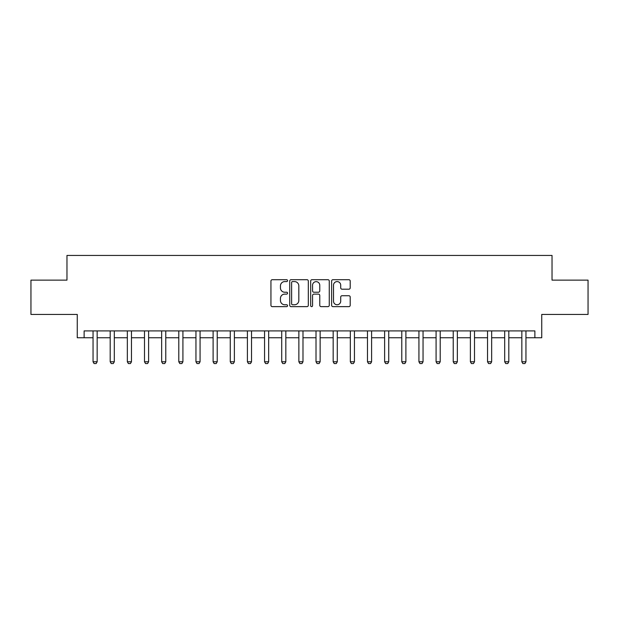 <?xml version="1.0" encoding="UTF-8"?>
<svg xmlns="http://www.w3.org/2000/svg" width="619" height="619" viewBox="0 0 619 619"><rect width="100%" height="100%" fill="white"/><g stroke="black" fill="none" stroke-linecap="round" stroke-linejoin="round"><path stroke-width="0.93" d="M287.549 280.647A0.944 0.944 0 0 0 286.605 279.703L272.29 279.703A1.346 1.346 0 0 0 270.944 281.049L270.944 305.291A1.346 1.346 0 0 0 272.29 306.637L286.605 306.637A0.944 0.944 0 0 0 287.549 305.701A0.944 0.944 0 0 0 286.605 304.757L284.748 304.757A4.31 4.31 0 0 1 280.438 300.447L280.438 298.428A4.31 4.31 0 0 1 284.748 294.118L286.605 294.118A0.944 0.944 0 0 0 287.549 293.174A0.944 0.944 0 0 0 286.605 292.23L284.748 292.23A4.31 4.31 0 0 1 280.438 287.92L280.438 285.901A4.31 4.31 0 0 1 284.748 281.591L286.605 281.591A0.944 0.944 0 0 0 287.549 280.647M348.861 289.197A1.346 1.346 0 0 0 350.207 287.85L350.207 281.049A1.346 1.346 0 0 0 348.861 279.703L332.968 279.703A1.346 1.346 0 0 0 331.622 281.049L331.622 305.291A1.346 1.346 0 0 0 332.968 306.637L348.861 306.637A1.346 1.346 0 0 0 350.207 305.291L350.207 297.074A1.346 1.346 0 0 0 348.861 295.727L342.059 295.727A1.346 1.346 0 0 0 340.713 297.074L340.713 301.151A3.606 3.606 0 0 1 337.107 304.757A3.606 3.606 0 0 1 333.509 301.151L333.509 285.189A3.606 3.606 0 0 1 337.107 281.591A3.606 3.606 0 0 1 340.713 285.189L340.713 287.85A1.346 1.346 0 0 0 342.059 289.197L348.861 289.197M84.122 337.765L84.122 330.91L534.878 330.91L534.878 337.765L541.741 337.765L541.741 314.437L588.05 314.437L588.05 280.136L552.032 280.136L552.032 255.438L66.968 255.438L66.968 280.136L30.95 280.136L30.95 314.437L77.259 314.437L77.259 337.765L93.043 337.765M308.324 281.049A1.346 1.346 0 0 0 306.978 279.703L291.085 279.703A1.346 1.346 0 0 0 289.738 281.049L289.738 305.291A1.346 1.346 0 0 0 291.085 306.637L306.978 306.637A1.346 1.346 0 0 0 308.324 305.291L308.324 281.049M312.022 279.703L327.915 279.703A1.346 1.346 0 0 1 329.262 281.049L329.262 305.291A1.346 1.346 0 0 1 327.915 306.637L321.114 306.637A1.346 1.346 0 0 1 319.768 305.291L319.768 295.464A1.346 1.346 0 0 0 318.421 294.118L313.91 294.118A1.346 1.346 0 0 0 312.564 295.464L312.564 305.701A0.944 0.944 0 0 1 311.62 306.637A0.944 0.944 0 0 1 310.676 305.701L310.676 281.049A1.346 1.346 0 0 1 312.022 279.703M97.16 337.765L110.19 337.765M114.306 337.765L127.344 337.765M131.46 337.765L144.498 337.765M148.614 337.765L161.652 337.765M165.768 337.765L178.798 337.765M182.915 337.765L195.952 337.765M200.069 337.765L213.106 337.765M217.223 337.765L230.26 337.765M234.377 337.765L247.407 337.765M251.523 337.765L264.561 337.765M268.677 337.765L281.715 337.765M285.831 337.765L298.869 337.765M302.985 337.765L316.015 337.765M320.131 337.765L333.169 337.765M337.285 337.765L350.323 337.765M354.439 337.765L367.477 337.765M371.593 337.765L384.623 337.765M388.74 337.765L401.777 337.765M405.894 337.765L418.931 337.765M423.048 337.765L436.086 337.765M440.202 337.765L453.232 337.765M457.348 337.765L470.386 337.765M474.502 337.765L487.54 337.765M491.656 337.765L504.694 337.765M508.81 337.765L521.84 337.765M525.957 337.765L534.878 337.765M292.563 281.591A0.944 0.944 0 0 0 291.619 282.527L291.619 303.813A0.944 0.944 0 0 0 292.563 304.757L294.512 304.757A4.31 4.31 0 0 0 298.822 300.447L298.822 285.901A4.31 4.31 0 0 0 294.512 281.591L292.563 281.591M319.768 285.258A3.606 3.606 0 0 0 316.17 281.653A3.606 3.606 0 0 0 312.564 285.258L312.564 290.884A1.346 1.346 0 0 0 313.91 292.23L318.421 292.23A1.346 1.346 0 0 0 319.768 290.884L319.768 285.258M97.307 330.91L97.222 331.173A1.37 1.37 90 0 0 97.16 331.591L97.16 361.782L96.131 363.562L94.073 363.562L93.043 361.782L93.043 331.591A1.37 1.37 90 0 0 92.974 331.173L92.889 330.91M93.043 361.782L97.16 361.782M114.461 330.91L114.376 331.173A1.37 1.37 90 0 0 114.306 331.591L114.306 361.782L113.277 363.562L111.219 363.562L110.19 361.782L110.19 331.591A1.37 1.37 90 0 0 110.128 331.173L110.043 330.91M110.19 361.782L114.306 361.782M131.615 330.91L131.522 331.173A1.37 1.37 90 0 0 131.46 331.591L131.46 361.782L130.431 363.562L128.373 363.562L127.344 361.782L127.344 331.591A1.37 1.37 90 0 0 127.282 331.173L127.197 330.91M127.344 361.782L131.46 361.782M148.761 330.91L148.676 331.173A1.37 1.37 90 0 0 148.614 331.591L148.614 361.782L147.585 363.562L145.527 363.562L144.498 361.782L144.498 331.591A1.37 1.37 90 0 0 144.436 331.173L144.343 330.91M144.498 361.782L148.614 361.782M165.915 330.91L165.83 331.173A1.37 1.37 90 0 0 165.768 331.591L165.768 361.782L164.739 363.562L162.681 363.562L161.652 361.782L161.652 331.591A1.37 1.37 90 0 0 161.582 331.173L161.497 330.91M161.652 361.782L165.768 361.782M183.069 330.91L182.984 331.173A1.37 1.37 90 0 0 182.915 331.591L182.915 361.782L181.885 363.562L179.827 363.562L178.798 361.782L178.798 331.591A1.37 1.37 90 0 0 178.736 331.173L178.651 330.91M178.798 361.782L182.915 361.782M200.223 330.91L200.13 331.173A1.37 1.37 90 0 0 200.069 331.591L200.069 361.782L199.039 363.562L196.981 363.562L195.952 361.782L195.952 331.591A1.37 1.37 90 0 0 195.89 331.173L195.805 330.91M195.952 361.782L200.069 361.782M217.37 330.91L217.284 331.173A1.37 1.37 90 0 0 217.223 331.591L217.223 361.782L216.193 363.562L214.135 363.562L213.106 361.782L213.106 331.591A1.37 1.37 90 0 0 213.044 331.173L212.951 330.91M213.106 361.782L217.223 361.782M234.524 330.91L234.439 331.173A1.37 1.37 90 0 0 234.377 331.591L234.377 361.782L233.348 363.562L231.289 363.562L230.26 361.782L230.26 331.591A1.37 1.37 90 0 0 230.191 331.173L230.106 330.91M230.26 361.782L234.377 361.782M251.678 330.91L251.593 331.173A1.37 1.37 90 0 0 251.523 331.591L251.523 361.782L250.494 363.562L248.436 363.562L247.407 361.782L247.407 331.591A1.37 1.37 90 0 0 247.345 331.173L247.26 330.91M247.407 361.782L251.523 361.782M268.832 330.91L268.739 331.173A1.37 1.37 90 0 0 268.677 331.591L268.677 361.782L267.648 363.562L265.59 363.562L264.561 361.782L264.561 331.591A1.37 1.37 90 0 0 264.499 331.173L264.414 330.91M264.561 361.782L268.677 361.782M285.978 330.91L285.893 331.173A1.37 1.37 90 0 0 285.831 331.591L285.831 361.782L284.802 363.562L282.744 363.562L281.715 361.782L281.715 331.591A1.37 1.37 90 0 0 281.653 331.173L281.56 330.91M281.715 361.782L285.831 361.782M303.132 330.91L303.047 331.173A1.37 1.37 90 0 0 302.985 331.591L302.985 361.782L301.956 363.562L299.898 363.562L298.869 361.782L298.869 331.591A1.37 1.37 90 0 0 298.799 331.173L298.714 330.91M298.869 361.782L302.985 361.782M320.286 330.91L320.201 331.173A1.37 1.37 90 0 0 320.131 331.591L320.131 361.782L319.102 363.562L317.044 363.562L316.015 361.782L316.015 331.591A1.37 1.37 90 0 0 315.953 331.173L315.868 330.91M316.015 361.782L320.131 361.782M337.44 330.91L337.347 331.173A1.37 1.37 90 0 0 337.285 331.591L337.285 361.782L336.256 363.562L334.198 363.562L333.169 361.782L333.169 331.591A1.37 1.37 90 0 0 333.107 331.173L333.022 330.91M333.169 361.782L337.285 361.782M354.586 330.91L354.501 331.173A1.37 1.37 90 0 0 354.439 331.591L354.439 361.782L353.41 363.562L351.352 363.562L350.323 361.782L350.323 331.591A1.37 1.37 90 0 0 350.261 331.173L350.168 330.91M350.323 361.782L354.439 361.782M371.74 330.91L371.655 331.173A1.37 1.37 90 0 0 371.593 331.591L371.593 361.782L370.564 363.562L368.506 363.562L367.477 361.782L367.477 331.591A1.37 1.37 90 0 0 367.407 331.173L367.322 330.91M367.477 361.782L371.593 361.782M388.894 330.91L388.809 331.173A1.37 1.37 90 0 0 388.74 331.591L388.74 361.782L387.711 363.562L385.652 363.562L384.623 361.782L384.623 331.591A1.37 1.37 90 0 0 384.561 331.173L384.476 330.91M384.623 361.782L388.74 361.782M406.049 330.91L405.956 331.173A1.37 1.37 90 0 0 405.894 331.591L405.894 361.782L404.865 363.562L402.807 363.562L401.777 361.782L401.777 331.591A1.37 1.37 90 0 0 401.716 331.173L401.63 330.91M401.777 361.782L405.894 361.782M423.195 330.91L423.11 331.173A1.37 1.37 90 0 0 423.048 331.591L423.048 361.782L422.019 363.562L419.961 363.562L418.931 361.782L418.931 331.591A1.37 1.37 90 0 0 418.87 331.173L418.777 330.91M418.931 361.782L423.048 361.782M440.349 330.91L440.264 331.173A1.37 1.37 90 0 0 440.202 331.591L440.202 361.782L439.173 363.562L437.115 363.562L436.086 361.782L436.086 331.591A1.37 1.37 90 0 0 436.016 331.173L435.931 330.91M436.086 361.782L440.202 361.782M457.503 330.91L457.418 331.173A1.37 1.37 90 0 0 457.348 331.591L457.348 361.782L456.319 363.562L454.261 363.562L453.232 361.782L453.232 331.591A1.37 1.37 90 0 0 453.17 331.173L453.085 330.91M453.232 361.782L457.348 361.782M474.657 330.91L474.564 331.173A1.37 1.37 90 0 0 474.502 331.591L474.502 361.782L473.473 363.562L471.415 363.562L470.386 361.782L470.386 331.591A1.37 1.37 90 0 0 470.324 331.173L470.239 330.91M470.386 361.782L474.502 361.782M491.803 330.91L491.718 331.173A1.37 1.37 90 0 0 491.656 331.591L491.656 361.782L490.627 363.562L488.569 363.562L487.54 361.782L487.54 331.591A1.37 1.37 90 0 0 487.478 331.173L487.385 330.91M487.54 361.782L491.656 361.782M508.957 330.91L508.872 331.173A1.37 1.37 90 0 0 508.81 331.591L508.81 361.782L507.781 363.562L505.723 363.562L504.694 361.782L504.694 331.591A1.37 1.37 90 0 0 504.624 331.173L504.539 330.91M504.694 361.782L508.81 361.782M526.111 330.91L526.026 331.173A1.37 1.37 90 0 0 525.957 331.591L525.957 361.782L524.927 363.562L522.869 363.562L521.84 361.782L521.84 331.591A1.37 1.37 90 0 0 521.778 331.173L521.693 330.91M521.84 361.782L525.957 361.782"/></g></svg>
